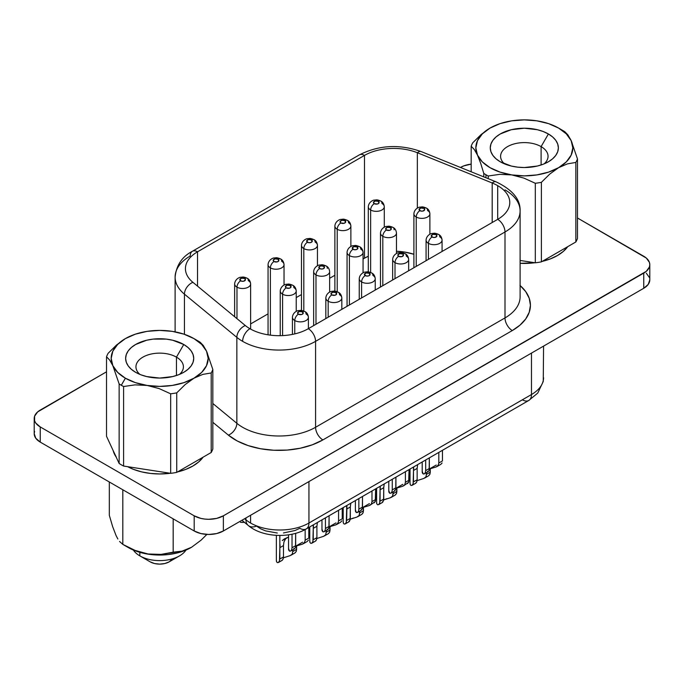 <?xml version="1.0" encoding="UTF-8"?>
<svg xmlns="http://www.w3.org/2000/svg" width="684" height="684" viewBox="0 0 684 684"><rect width="100%" height="100%" fill="white"/><g stroke="black" fill="none" stroke-linecap="round" stroke-linejoin="round"><path stroke-width="1.03" d="M179.447 374.404A23.735 13.697 0 0 0 176.455 357.142L183.757 344.505A34.046 19.656 180 0 1 183.757 372.301A34.046 19.656 180 0 1 135.603 372.301L135.603 372.301A34.046 19.656 180 0 1 135.603 344.505A34.046 19.656 180 0 1 183.757 344.505L176.455 357.142A23.735 13.697 180 0 1 183.406 366.829A23.735 13.697 180 0 1 179.447 374.404M176.455 375.507L176.455 357.142L176.455 375.507M198.052 340.965A54.275 31.336 180 0 1 200.215 342.282A54.275 31.336 0 0 0 198.052 340.965L193.965 338.606A48.496 28.001 180 0 1 206.517 351.157A48.496 28.001 180 0 1 193.965 378.201L202.789 374.396L211.202 372.968A54.275 31.336 0 0 0 212.827 369.463L206.517 351.157L203.302 345.506L200.215 342.282L203.302 345.506L206.517 351.157L208.167 358.399L206.517 365.649L201.677 372.404L193.965 378.201A48.496 28.001 180 0 1 147.128 385.443A48.496 28.001 180 0 1 125.386 378.201L121.299 385.272A54.275 31.336 0 0 0 123.59 386.52L135.039 384.87L147.128 385.443L159.124 388.58L170.667 393.804A54.275 31.336 0 0 0 176.737 392.864L185.15 384.57L193.965 378.201L183.928 382.647L172.231 385.443L159.68 386.4L147.128 385.443L135.432 382.647L125.386 378.201A48.496 28.001 180 0 1 112.834 365.649L119.144 383.955A54.275 31.336 0 0 0 121.299 385.272L125.386 378.201L117.682 372.404L112.834 365.649A48.496 28.001 180 0 1 125.386 338.606L116.571 344.975L108.157 353.269A54.275 31.336 0 0 0 106.524 356.774L109.594 359.964L112.834 365.649L111.184 358.399L112.834 351.157L117.682 344.403L125.386 338.606A48.496 28.001 180 0 1 172.231 331.355L172.231 331.355A48.496 28.001 180 0 1 193.965 338.606L201.677 344.403L206.517 351.157L212.827 369.463A54.275 31.336 180 0 1 211.202 372.968L211.202 452.5A54.275 31.336 0 0 0 212.827 448.986L212.827 369.463L212.827 448.986A54.275 31.336 0 0 1 211.202 452.5L176.737 472.396L176.737 392.864A54.275 31.336 180 0 1 170.667 393.804L170.667 473.328A54.275 31.336 0 0 0 176.737 472.396L211.202 452.5L211.202 372.968L202.789 374.396L193.965 378.201L185.15 384.57L176.737 392.864L176.737 472.396A54.275 31.336 0 0 1 170.667 473.328L123.59 466.052L123.59 386.52A54.275 31.336 180 0 1 121.299 385.272A54.275 31.336 180 0 1 119.144 383.955L119.144 463.478A54.275 31.336 0 0 0 123.59 466.052L170.667 473.328L170.667 393.804L159.124 388.58L147.128 385.443L135.039 384.87L123.59 386.52L123.59 466.052A54.275 31.336 0 0 1 119.144 463.478L106.524 436.307L106.524 356.774A54.275 31.336 180 0 1 108.157 353.269L116.571 344.975M139.835 555.87L139.835 552.347L139.835 555.87A28.061 16.202 180 0 1 133.38 550.073A28.061 16.202 0 0 0 139.835 555.87L150.189 561.855L139.835 555.87A28.061 16.202 0 0 0 185.98 550.073A28.061 16.202 180 0 1 179.524 555.87A28.061 16.202 180 0 1 139.835 555.87L150.189 561.855L154.541 563.53L159.68 564.12L164.81 563.53L169.162 561.855L172.069 559.341M541.104 146.615A23.735 13.697 0 0 0 509.289 145.701A23.735 13.697 0 0 0 504.553 163.878A23.735 13.697 180 0 1 500.594 156.303A23.735 13.697 180 0 1 515.24 143.64A23.735 13.697 180 0 1 541.104 146.615L541.104 164.981L541.104 146.615A23.735 13.697 180 0 1 548.055 156.303A23.735 13.697 180 0 1 544.088 163.878A23.735 13.697 0 0 0 541.104 146.615L548.397 133.978L541.104 146.615M500.243 161.775L500.243 161.775A34.046 19.656 180 0 1 500.243 133.978A34.046 19.656 180 0 1 548.397 133.978A34.046 19.656 180 0 1 548.397 161.775A34.046 19.656 180 0 1 500.243 161.775L511.29 166.041L517.677 167.153L524.32 167.537L537.35 166.041L543.241 164.22L548.397 161.775L552.638 158.799L555.784 155.396L557.716 151.711L558.375 147.872L557.716 144.042L555.784 140.348L552.638 136.954L548.397 133.978L543.241 131.533L537.35 129.712L524.32 128.216L511.29 129.712L500.243 133.978L496.011 136.954L492.865 140.348L490.932 144.042L490.274 147.872L490.932 151.711L492.865 155.396L496.011 158.799L500.243 161.775M112.612 526.535L109.32 515.308L109.32 481.981L109.32 515.308L112.612 526.535L116.092 535.606L112.612 526.535M117.853 538.983L116.092 535.606L117.853 538.983M122.812 544.387L119.563 541.471L122.812 544.387L135.107 550.415L148.086 553.997L161.048 554.391L182.106 551.124L191.597 547.243L201.087 540.163L206.876 534.418L201.087 540.163L191.597 547.243L182.106 551.124L173.172 552.176L173.172 518.848L173.172 552.176L161.048 554.391L148.086 553.997L135.107 550.415L122.812 544.387L122.812 489.77L122.812 544.387L128.284 547.542A44.4 25.633 0 0 0 191.067 547.542L184.347 550.731L176.669 553.099L168.341 554.562L159.68 555.049L151.019 554.562L142.691 553.099L135.013 550.731L128.284 547.542M127.652 466.676A46.948 27.104 0 0 0 170.248 473.268L159.68 473.961L150.514 473.439L141.708 471.9L133.594 469.395L127.652 466.676M177.549 471.926A46.948 27.104 0 0 0 203.088 457.177L198.711 461.914L192.871 466.026L185.757 469.395L177.549 471.926M520.105 263.331A46.948 27.104 0 0 0 534.897 262.742L520.105 263.331M542.198 261.399A46.948 27.104 0 0 0 567.737 246.65L563.36 251.387L557.52 255.5L550.406 258.868L542.198 261.399M250.626 329.107L250.626 283.886C250.31 281.115 249.173 279.243 247.215 278.26A5.156 2.975 -60 0 1 248.283 280.62A7.994 4.617 180 0 1 250.626 283.886A7.994 4.617 180 0 1 245.693 288.152A7.994 4.617 180 0 1 236.98 287.152A5.156 2.975 -60 0 1 240.623 280.833A2.839 1.642 180 0 1 240.623 278.516A2.839 1.642 180 0 1 244.641 278.516L241.546 278.166L239.793 279.679L241.546 281.192L243.718 281.192L245.471 279.679L244.641 278.516A5.156 2.975 -60 0 1 247.215 278.26A5.156 2.975 120 0 0 244.641 278.516A2.839 1.642 180 0 1 244.641 280.833A2.839 1.642 180 0 1 240.623 280.833A5.156 2.975 120 0 0 236.98 287.152A7.994 4.617 0 0 0 245.188 288.263A7.994 4.617 0 0 0 250.558 284.51M284.04 285.083L284.04 264.597C283.723 261.827 282.586 259.954 280.628 258.971A5.156 2.975 -60 0 1 281.697 261.331A7.994 4.617 180 0 1 284.04 264.597A7.994 4.617 180 0 1 279.106 268.863A7.994 4.617 180 0 1 270.394 267.863A5.156 2.975 -60 0 1 274.036 261.544A2.839 1.642 180 0 1 274.036 259.227A2.839 1.642 180 0 1 278.055 259.227L274.959 258.868L273.207 260.382L274.036 261.544L277.131 261.895L278.67 261.014L278.055 259.227A5.156 2.975 -60 0 1 280.628 258.971A5.156 2.975 120 0 0 278.055 259.227A2.839 1.642 180 0 1 278.055 261.544A2.839 1.642 180 0 1 274.036 261.544A5.156 2.975 120 0 0 270.394 267.863A7.994 4.617 0 0 0 278.602 268.974A7.994 4.617 0 0 0 283.971 265.212M384.288 227.208L384.288 206.722C383.972 203.952 382.835 202.079 380.877 201.096A5.156 2.975 -60 0 1 381.946 203.456A7.994 4.617 180 0 1 384.288 206.722A7.994 4.617 180 0 1 379.346 210.988A7.994 4.617 180 0 1 370.634 209.988A5.156 2.975 -60 0 1 374.285 203.67A2.839 1.642 180 0 1 374.285 201.352A2.839 1.642 180 0 1 378.295 201.352L375.208 200.993L373.455 202.507L374.285 203.67L377.38 204.02L378.91 203.131L378.295 201.352A5.156 2.975 -60 0 1 380.877 201.096A5.156 2.975 120 0 0 378.295 201.352A2.839 1.642 180 0 1 378.295 203.67A2.839 1.642 180 0 1 374.285 203.67A5.156 2.975 120 0 0 370.634 209.988A7.994 4.617 0 0 0 378.842 211.091A7.994 4.617 0 0 0 384.211 207.338M350.875 246.496L350.875 226.011C350.55 223.241 349.413 221.368 347.463 220.385A5.156 2.975 -60 0 1 348.532 222.745A7.994 4.617 180 0 1 350.875 226.011A7.994 4.617 180 0 1 345.933 230.277A7.994 4.617 180 0 1 337.221 229.277A5.156 2.975 -60 0 1 340.871 222.958A2.839 1.642 180 0 1 340.871 220.641A2.839 1.642 180 0 1 344.881 220.641L341.786 220.282L340.042 221.796L340.871 222.958L343.958 223.309L345.497 222.428L344.881 220.641A5.156 2.975 -60 0 1 347.463 220.385A5.156 2.975 120 0 0 344.881 220.641A2.839 1.642 180 0 1 344.881 222.958A2.839 1.642 180 0 1 340.871 222.958A5.156 2.975 120 0 0 337.221 229.277A7.994 4.617 0 0 0 345.429 230.388A7.994 4.617 0 0 0 350.798 226.635M234.638 283.877A7.994 4.617 0 0 0 236.98 287.152L236.98 318.667L236.98 287.152A7.994 4.617 180 0 1 234.638 283.886L234.638 316.735M270.394 267.863L270.394 335.151L270.394 267.863A7.994 4.617 180 0 1 268.051 264.597A7.994 4.617 180 0 1 268.051 264.588A7.994 4.617 0 0 0 270.394 267.863M370.634 209.988L370.634 272.471L370.634 209.988A7.994 4.617 180 0 1 368.291 206.722A7.994 4.617 180 0 1 368.291 206.713A7.994 4.617 0 0 0 370.634 209.988M337.221 229.277L337.221 291.769L337.221 229.277A7.994 4.617 180 0 1 334.878 226.011A7.994 4.617 0 0 0 337.221 229.277M308.407 328.636L308.407 317.248C308.091 314.478 306.954 312.605 304.996 311.622A5.156 2.975 -60 0 1 306.064 313.982A7.994 4.617 180 0 1 308.407 317.248A7.994 4.617 180 0 1 303.474 321.514A7.994 4.617 180 0 1 294.761 320.514A5.156 2.975 -60 0 1 298.404 314.195A2.839 1.642 180 0 1 298.404 311.878A2.839 1.642 180 0 1 302.422 311.878L299.327 311.519L297.574 313.033L298.404 314.195L301.499 314.546L303.038 313.665L302.422 311.878A5.156 2.975 -60 0 1 304.996 311.622A5.156 2.975 120 0 0 302.422 311.878A2.839 1.642 180 0 1 302.422 314.195A2.839 1.642 180 0 1 298.404 314.195A5.156 2.975 120 0 0 294.761 320.514A7.994 4.617 0 0 0 302.969 321.625A7.994 4.617 0 0 0 308.339 317.872M296.223 311.408L296.223 290.922C295.907 288.152 294.77 286.28 292.812 285.296A5.156 2.975 -60 0 1 293.881 287.656A7.994 4.617 180 0 1 296.223 290.922A7.994 4.617 180 0 1 291.29 295.189A7.994 4.617 180 0 1 282.577 294.188A5.156 2.975 -60 0 1 286.22 287.87A2.839 1.642 180 0 1 286.22 285.553A2.839 1.642 180 0 1 290.238 285.553L287.143 285.194L285.39 286.707L286.22 287.87L289.315 288.221L290.854 287.34L290.238 285.553A5.156 2.975 -60 0 1 292.812 285.296A5.156 2.975 120 0 0 290.238 285.553A2.839 1.642 180 0 1 290.238 287.87A2.839 1.642 180 0 1 286.22 287.87A5.156 2.975 120 0 0 282.577 294.188A7.994 4.617 0 0 0 290.786 295.3A7.994 4.617 0 0 0 296.155 291.546M341.829 309.348L341.829 297.959C341.504 295.189 340.367 293.308 338.418 292.333A5.156 2.975 -60 0 1 339.486 294.693A7.994 4.617 180 0 1 341.829 297.959A7.994 4.617 180 0 1 336.887 302.225A7.994 4.617 180 0 1 328.175 301.225A5.156 2.975 -60 0 1 331.826 294.907A2.839 1.642 180 0 1 331.826 292.59A2.839 1.642 180 0 1 335.835 292.59L332.74 292.23L330.988 293.744L331.826 294.907L334.912 295.257L336.451 294.368L335.835 292.59A5.156 2.975 -60 0 1 338.418 292.333A5.156 2.975 120 0 0 335.835 292.59A2.839 1.642 180 0 1 335.835 294.907A2.839 1.642 180 0 1 331.826 294.907A5.156 2.975 120 0 0 328.175 301.225A7.994 4.617 0 0 0 336.383 302.328A7.994 4.617 0 0 0 341.752 298.575M329.637 292.119L329.637 271.633A7.994 4.617 180 0 1 329.637 271.633A7.994 4.617 180 0 1 324.703 275.891A7.994 4.617 180 0 1 315.991 274.891A5.156 2.975 -60 0 1 319.642 268.573A2.839 1.642 180 0 1 319.642 266.256A2.839 1.642 180 0 1 323.652 266.256L320.557 265.905L318.804 267.418L320.557 268.932L322.728 268.932L324.267 268.043L323.652 266.256A5.156 2.975 -60 0 1 326.234 266.008A5.156 2.975 120 0 0 323.652 266.256A2.839 1.642 180 0 1 323.652 268.573A2.839 1.642 180 0 1 319.642 268.573A5.156 2.975 120 0 0 315.991 274.891A7.994 4.617 0 0 0 324.199 276.003A7.994 4.617 0 0 0 329.568 272.249M442.069 251.473L442.069 240.084C441.753 237.314 440.616 235.433 438.658 234.458A5.156 2.975 -60 0 1 439.726 236.818A7.994 4.617 180 0 1 442.069 240.084A7.994 4.617 180 0 1 437.136 244.342A7.994 4.617 180 0 1 428.423 243.342A5.156 2.975 -60 0 1 432.066 237.023A2.839 1.642 180 0 1 432.066 234.706A2.839 1.642 180 0 1 436.076 234.706L432.989 234.356L431.236 235.869L432.989 237.382L435.161 237.382L436.914 235.869L436.076 234.706A5.156 2.975 -60 0 1 438.658 234.458A5.156 2.975 120 0 0 436.076 234.706A2.839 1.642 180 0 1 436.076 237.023A2.839 1.642 180 0 1 432.066 237.023A5.156 2.975 120 0 0 428.423 243.342A7.994 4.617 0 0 0 436.631 244.453A7.994 4.617 0 0 0 442.001 240.7M429.885 234.236L429.885 213.75C429.569 210.988 428.432 209.107 426.474 208.124A5.156 2.975 -60 0 1 427.543 210.492A7.994 4.617 180 0 1 429.885 213.75A7.994 4.617 180 0 1 424.952 218.016A7.994 4.617 180 0 1 416.231 217.016A5.156 2.975 -60 0 1 419.882 210.698A2.839 1.642 180 0 1 419.882 208.381A2.839 1.642 180 0 1 423.892 208.381L420.805 208.03L419.053 209.543L420.805 211.057L422.977 211.057L424.73 209.543L423.892 208.381A5.156 2.975 -60 0 1 426.474 208.124A5.156 2.975 120 0 0 423.892 208.381A2.839 1.642 180 0 1 423.892 210.698A2.839 1.642 180 0 1 419.882 210.698A5.156 2.975 120 0 0 416.231 217.016A7.994 4.617 0 0 0 424.448 218.128A7.994 4.617 0 0 0 429.817 214.374M408.656 270.761L408.656 259.373C408.339 256.603 407.202 254.73 405.244 253.747A5.156 2.975 -60 0 1 406.313 256.107A7.994 4.617 180 0 1 408.656 259.373A7.994 4.617 180 0 1 403.722 263.639A7.994 4.617 180 0 1 395.001 262.639A5.156 2.975 -60 0 1 398.652 256.32A2.839 1.642 180 0 1 398.652 254.003A2.839 1.642 180 0 1 402.662 254.003L399.576 253.644L397.823 255.158L398.652 256.32L401.747 256.671L403.5 255.158L402.662 254.003A5.156 2.975 -60 0 1 405.244 253.747A5.156 2.975 120 0 0 402.662 254.003A2.839 1.642 180 0 1 402.662 256.32A2.839 1.642 180 0 1 398.652 256.32A5.156 2.975 120 0 0 395.001 262.639A7.994 4.617 0 0 0 403.218 263.75A7.994 4.617 0 0 0 408.579 259.997M396.472 253.533L396.472 233.047A7.994 4.617 180 0 1 396.472 233.047A7.994 4.617 180 0 1 391.539 237.314A7.994 4.617 180 0 1 382.818 236.313A5.156 2.975 -60 0 1 386.469 229.995A2.839 1.642 180 0 1 386.469 227.678A2.839 1.642 180 0 1 390.478 227.678L387.392 227.319L385.639 228.832L386.469 229.995L389.564 230.346L391.094 229.465L390.478 227.678A5.156 2.975 -60 0 1 393.061 227.421A5.156 2.975 120 0 0 390.478 227.678A2.839 1.642 180 0 1 390.478 229.995A2.839 1.642 180 0 1 386.469 229.995A5.156 2.975 120 0 0 382.818 236.313A7.994 4.617 0 0 0 391.034 237.425A7.994 4.617 0 0 0 396.395 233.663M282.577 294.188L282.577 335.605L282.577 294.188A7.994 4.617 180 0 1 280.235 290.922A7.994 4.617 0 0 0 282.577 294.188M294.761 320.514L294.761 333.903L294.761 320.514A7.994 4.617 180 0 1 292.419 317.248A7.994 4.617 0 0 0 294.761 320.514M315.991 274.891L315.991 324.259L315.991 274.891A7.994 4.617 180 0 1 313.648 271.633A7.994 4.617 0 0 0 315.991 274.891M328.175 301.225L328.175 317.231L328.175 301.225A7.994 4.617 180 0 1 325.832 297.959A7.994 4.617 180 0 1 325.832 297.942A7.994 4.617 0 0 0 328.175 301.225M416.231 217.016L416.231 266.384L416.231 217.016A7.994 4.617 180 0 1 413.897 213.75A7.994 4.617 180 0 1 413.897 213.741A7.994 4.617 0 0 0 416.231 217.016M428.423 243.342L428.423 259.347L428.423 243.342A7.994 4.617 180 0 1 426.081 240.084A7.994 4.617 180 0 1 426.081 240.067A7.994 4.617 0 0 0 428.423 243.342M382.818 236.313L382.818 285.681L382.818 236.313A7.994 4.617 180 0 1 380.475 233.047A7.994 4.617 180 0 1 380.475 233.039A7.994 4.617 0 0 0 382.818 236.313M395.001 262.639L395.001 278.644L395.001 262.639A7.994 4.617 180 0 1 392.659 259.373A7.994 4.617 0 0 0 395.001 262.639M317.453 265.785L317.453 245.299C317.137 242.538 315.999 240.657 314.05 239.674A5.156 2.975 -60 0 1 315.119 242.042A7.994 4.617 180 0 1 317.453 245.299A7.994 4.617 180 0 1 312.52 249.566A7.994 4.617 180 0 1 303.807 248.566A5.156 2.975 -60 0 1 307.458 242.247A2.839 1.642 180 0 1 307.458 239.93A2.839 1.642 180 0 1 311.468 239.93L308.373 239.58L306.62 241.093L308.373 242.606L310.545 242.606L312.084 241.717L311.468 239.93A5.156 2.975 -60 0 1 314.05 239.674A5.156 2.975 120 0 0 311.468 239.93A2.839 1.642 180 0 1 311.468 242.247A2.839 1.642 180 0 1 307.458 242.247A5.156 2.975 120 0 0 303.807 248.566A7.994 4.617 0 0 0 312.015 249.677A7.994 4.617 0 0 0 317.385 245.924M303.807 248.566L303.807 311.058L303.807 248.566A7.994 4.617 180 0 1 301.464 245.299A7.994 4.617 180 0 1 301.464 245.291A7.994 4.617 0 0 0 303.807 248.566M375.242 290.05L375.242 278.662C374.918 275.891 373.78 274.019 371.831 273.036A5.156 2.975 -60 0 1 372.9 275.404A7.994 4.617 180 0 1 375.242 278.662A7.994 4.617 180 0 1 370.3 282.928A7.994 4.617 180 0 1 361.588 281.928A5.156 2.975 -60 0 1 365.239 275.609A2.839 1.642 180 0 1 365.239 273.292A2.839 1.642 180 0 1 369.249 273.292L366.154 272.942L364.41 274.455L366.154 275.968L368.325 275.968L369.864 275.079L369.249 273.292A5.156 2.975 -60 0 1 371.831 273.036A5.156 2.975 120 0 0 369.249 273.292A2.839 1.642 180 0 1 369.249 275.609A2.839 1.642 180 0 1 365.239 275.609A5.156 2.975 120 0 0 361.588 281.928A7.994 4.617 0 0 0 369.796 283.039A7.994 4.617 0 0 0 375.165 279.286M363.059 272.822L363.059 252.336C362.734 249.566 361.597 247.693 359.647 246.71A5.156 2.975 -60 0 1 360.716 249.07A7.994 4.617 180 0 1 363.059 252.336A7.994 4.617 180 0 1 358.117 256.603A7.994 4.617 180 0 1 349.404 255.602A5.156 2.975 -60 0 1 353.055 249.284A2.839 1.642 180 0 1 353.055 246.967A2.839 1.642 180 0 1 357.065 246.967L353.97 246.616L352.226 248.13L353.97 249.643L356.142 249.643L357.681 248.754L357.065 246.967A5.156 2.975 -60 0 1 359.647 246.71A5.156 2.975 120 0 0 357.065 246.967A2.839 1.642 180 0 1 357.065 249.284A2.839 1.642 180 0 1 353.055 249.284A5.156 2.975 120 0 0 349.404 255.602A7.994 4.617 0 0 0 357.612 256.714A7.994 4.617 0 0 0 362.982 252.96M347.062 252.328A7.994 4.617 0 0 0 349.404 255.602L349.404 304.97L349.404 255.602A7.994 4.617 180 0 1 347.062 252.336L347.062 306.321M361.588 281.928L361.588 297.933L361.588 281.928A7.994 4.617 180 0 1 359.245 278.662A7.994 4.617 0 0 0 361.588 281.928M361.639 514.454L363.067 512.863L361.887 514.3L357.903 516.617L359.151 515.462L359.801 512.872L363.452 510.768L363.067 512.863L363.452 507.135L363.452 510.768L359.801 512.872L359.801 511.136L359.151 515.462L356.971 517.044L350.259 519.216M348.626 521.858L350.165 519.763L350.319 506.981L350.319 518.352L346.668 520.456L346.916 506.348M395.053 495.165L396.481 493.566L395.301 495.011L391.316 497.319L392.565 496.174L393.214 493.583L396.865 491.48L396.481 493.566L396.865 487.846L396.865 491.48L393.214 493.583L393.214 491.839L392.565 496.174L390.393 497.747L383.681 499.927M382.04 502.569L383.579 500.466L383.733 487.683L380.082 489.795L380.33 487.051M426.628 474.294L430.279 472.182L429.903 474.277L430.279 468.557L430.279 472.182L426.628 474.294L426.628 472.55L425.978 476.876L423.798 478.458L417.095 480.63L423.926 478.415M415.992 483.049L415.453 483.272L416.565 482.331L417.146 479.817L417.146 468.395L413.495 470.498L413.743 467.762M326.388 532.169L330.039 530.057L329.654 532.152L330.039 526.432L330.039 530.057L326.388 532.169L326.388 530.425L325.738 534.751L323.549 536.341L316.846 538.513L323.686 536.29M315.752 540.924L315.213 541.147L316.316 540.206L316.906 537.692L316.906 526.27L313.255 528.373L313.503 525.637M292.974 551.458L296.617 549.355L296.24 551.449L296.617 545.721L296.617 549.355L292.974 551.458L292.974 549.714L292.316 554.049L290.136 555.63L283.433 557.802L290.264 555.579M282.338 560.213L281.799 560.444L282.902 559.495L283.484 556.981L283.484 545.558L279.841 547.67L280.089 544.926M374.054 502.902L375.251 501.534L370.206 505.125L371.318 504.134L371.985 501.603L375.636 499.5L375.251 501.534L375.636 488.88L375.636 499.5L371.985 501.603L371.985 490.984L371.985 501.603L371.318 504.134L369.095 505.613L362.477 507.614M360.793 510.401L362.34 508.469L362.503 496.464L362.503 507.083L358.852 509.187L358.852 498.568L358.852 509.187L358.484 511.213L357.467 512.478L361.229 510.307M407.467 483.614L408.664 482.246L403.62 485.837L404.731 484.836L405.398 482.314L409.049 480.211L408.664 482.246L409.049 469.592L409.049 480.211L405.398 482.314L405.398 471.695L405.398 482.314L404.731 484.836L402.508 486.324L395.899 488.325M394.206 491.112L395.762 489.171L395.916 477.167L395.916 487.786L392.265 489.898L392.265 479.279L392.265 489.898L391.898 491.924L390.88 493.19L394.642 491.018M438.812 463.017L442.462 460.913L442.462 450.294L442.462 460.913L438.812 463.017L438.812 452.398L438.812 463.017L438.145 465.548L435.922 467.027L429.313 469.027L436.255 465.026L429.33 469.019L436.247 466.916L438.521 464.838M427.372 471.447L427.62 471.815L428.74 470.977L429.176 469.882L429.33 457.878L429.33 468.497L425.687 470.601L425.687 459.981L425.687 470.601L425.311 472.635L424.294 473.901L428.056 471.729M338.571 520.9L342.222 518.788L342.222 508.169L342.222 518.788L338.571 520.9L338.571 510.281L338.571 520.9L337.905 523.422L335.673 524.91L329.064 526.902L336.006 522.901L329.089 526.894L336.006 524.79L338.272 522.713M327.123 529.322L327.379 529.69L328.491 528.869L328.918 527.791L329.089 515.753L329.089 526.398L325.439 528.476L325.439 517.856L325.439 528.476L325.071 530.51L324.054 531.776L327.816 529.604M305.158 540.189L308.8 538.086L308.8 527.467L308.8 538.086L305.158 540.189L305.158 529.544L305.158 540.189L304.483 542.711L302.26 544.199L295.65 546.2L302.593 542.19L295.668 546.183L302.593 544.079L304.859 542.002M293.71 548.611L293.966 548.987L295.086 548.149L295.514 547.055L295.668 533.315L295.668 545.661L292.025 547.773L292.025 534.204L292.025 547.773L291.649 549.799L290.64 551.065L294.394 548.893M240.452 522.294A11.867 6.849 0 0 0 244.453 522.337L240.452 522.294M279.841 535.452L279.841 547.67L279.841 535.452M284.356 538.915L288.545 537.06L282.244 540.557L284.356 538.924M313.255 524.893L313.255 528.373L313.255 524.893M413.495 467.018L413.495 470.498L413.495 467.018M380.082 486.307L380.082 489.787L380.082 486.307M346.668 505.604L346.668 509.084L346.668 505.604M277.285 533.024L265.572 530.887L260.595 528.783L256.517 526.099A12.893 8.627 -50.5 0 1 248.309 525.517A12.893 8.627 -50.5 0 1 245.949 519.84L245.949 517.942L245.949 519.84A41.271 23.829 0 0 0 250.575 523.021L250.575 515.266L250.575 523.021A41.271 23.829 0 0 0 308.946 523.021L308.946 481.57L308.946 523.021A41.271 23.829 180 0 1 250.575 523.021A41.271 23.829 180 0 1 245.949 519.84L244.598 518.72L245.949 519.84A12.893 8.627 129.5 0 0 248.352 525.551M175.113 276.969A51.591 29.788 0 0 0 184.441 294.163L184.441 334.331L184.441 294.163L236.844 337.366A51.591 29.788 0 0 0 242.623 341.342A10.32 5.959 -60 0 1 249.925 328.705A41.271 23.829 180 0 1 245.299 325.524A10.32 6.9 129.5 0 0 236.844 337.366L236.844 423.302L212.827 403.492L236.844 423.302A51.591 29.788 0 0 0 315.581 427.278L315.581 341.342A51.591 29.788 180 0 1 242.623 341.342A51.591 29.788 180 0 1 236.844 337.366L236.844 423.302A10.32 6.9 -50.5 0 1 228.396 435.144L237.28 440.992L248.147 445.592L260.484 448.73L273.711 450.243L287.186 450.072L300.276 448.225L312.366 444.78L322.882 439.915L512.29 330.56A10.32 5.959 60 0 1 504.997 317.923A51.591 29.788 0 0 0 520.105 296.856L520.105 210.928A51.591 29.788 180 0 1 504.997 231.987L504.997 317.923A51.591 29.788 0 0 0 520.105 296.856M520.105 285.527A61.911 35.739 180 0 1 512.29 330.56L519.985 325.139L525.714 318.958L529.236 312.255L530.425 305.286L529.236 298.309L525.714 291.606L519.985 285.425M175.113 331.86L175.113 277.08A51.591 29.788 180 0 1 190.22 256.013A10.32 5.959 60 0 1 192.358 251.293C182.089 256.628 176.344 265.23 175.113 277.08A51.591 29.788 180 0 0 184.441 294.163L236.844 337.366A10.32 6.9 -50.5 0 1 245.299 325.524L192.897 282.321A10.32 6.9 129.5 0 0 184.441 294.163A10.32 6.9 -50.5 0 1 192.897 282.321L245.299 325.524A41.271 23.829 180 0 0 249.925 328.705A41.271 23.829 180 0 0 308.287 328.705A41.271 23.829 180 0 1 249.925 328.705A10.32 5.959 120 0 0 242.623 341.342A51.591 29.788 0 0 0 315.581 341.342A10.32 5.959 -120 0 0 308.287 328.705A10.32 5.959 60 0 1 315.581 341.342L504.997 231.987A10.32 5.959 -120 0 0 497.695 219.35L308.287 328.705L497.695 219.35A41.271 23.829 180 0 0 497.695 185.655A41.271 23.829 180 0 0 492.189 182.987A10.32 4.831 -68 0 1 496.054 181.841A10.32 4.831 112 0 0 492.189 182.987L417.351 152.729L492.189 182.987L492.189 222.531L492.189 182.987A41.271 23.829 180 0 1 497.695 185.655A41.271 23.829 180 0 1 509.785 202.507A41.271 23.829 180 0 1 497.695 219.35L497.695 185.655L497.695 219.35A10.32 5.959 60 0 1 504.997 231.987L504.997 317.923L315.581 427.278L315.581 341.342L504.997 231.987A51.591 29.788 0 0 0 520.096 210.51M483.785 173.428L483.785 176.882L483.785 173.428A54.275 31.336 0 0 0 485.948 174.745A54.275 31.336 180 0 1 483.785 173.428L480.715 163.391L483.785 173.428M490.035 128.079L500.072 123.624L511.769 120.829L524.32 119.88L536.872 120.829L548.568 123.624L558.614 128.079L566.318 133.876L571.166 140.63L577.476 158.936L577.476 238.459A54.275 31.336 0 0 1 575.842 241.974L575.842 162.441L575.842 241.974L541.386 261.869L575.842 241.974A54.275 31.336 0 0 0 577.476 238.459L577.476 158.936A54.275 31.336 180 0 1 575.842 162.441L567.438 163.869L558.614 167.674L549.799 174.044L541.386 182.337L541.386 261.869A54.275 31.336 0 0 1 535.307 262.801L535.307 183.278L535.307 262.801L520.105 260.45L535.307 262.801A54.275 31.336 0 0 0 541.386 261.869L541.386 182.337A54.275 31.336 180 0 1 535.307 183.278L523.859 178.088L511.769 174.916L499.773 174.343L488.231 175.993L488.231 178.686L488.231 175.993A54.275 31.336 180 0 1 485.948 174.745L485.948 177.755L485.948 174.745A54.275 31.336 0 0 0 488.231 175.993L499.773 174.343L511.769 174.916L523.859 178.088L535.307 183.278A54.275 31.336 0 0 0 541.386 182.337L549.799 174.044L558.614 167.674L567.438 163.869L575.842 162.441A54.275 31.336 0 0 0 577.476 158.936L571.166 140.63A48.496 28.001 180 0 1 558.614 167.674A48.496 28.001 180 0 1 511.769 174.916A48.496 28.001 180 0 1 477.483 155.123A48.496 28.001 180 0 1 490.035 128.079A48.496 28.001 180 0 1 536.872 120.829A48.496 28.001 180 0 1 558.614 128.079L562.701 130.439L558.614 128.079A48.496 28.001 180 0 1 571.166 140.63L567.925 134.945L564.856 131.755A54.275 31.336 0 0 0 562.701 130.439A54.275 31.336 180 0 1 564.856 131.755L567.925 134.945L571.166 140.63L572.816 147.872L571.166 155.123L566.318 161.877L558.614 167.674L548.568 172.12L536.872 174.916L524.32 175.873L511.769 174.916L500.072 172.12L490.035 167.674L482.323 161.877L477.483 155.123L480.715 163.391L477.483 155.123L475.833 147.872L477.483 140.63L482.323 133.876L490.035 128.079L481.22 134.449L472.798 142.742A54.275 31.336 0 0 0 471.173 146.248L474.269 149.471L477.483 155.123L474.269 149.471L471.173 146.248A54.275 31.336 180 0 1 472.798 142.742L481.22 134.449M125.394 338.597L135.432 334.151L147.128 331.355L159.68 330.406L172.231 331.355L183.928 334.151L193.965 338.606M471.173 171.787L471.173 146.248L471.173 171.787M34.2 418.514A20.64 11.91 180 0 0 40.245 426.936L40.245 442.103L35.773 438.239L34.2 433.673A20.64 11.91 0 0 0 40.245 442.103L194.188 530.981L194.188 515.813L194.188 530.981L40.245 442.103L40.245 426.936L194.188 515.813A20.64 11.91 180 0 0 223.369 515.813L223.369 530.981L216.674 533.563L208.774 534.469L200.882 533.563L194.188 530.981A20.64 11.91 0 0 0 223.369 530.981L643.755 288.272L643.755 273.104L643.755 288.272A20.64 11.91 0 0 0 649.8 279.841L648.227 284.407L643.755 288.272L223.369 530.981L223.369 515.813L643.755 273.104A20.64 11.91 180 0 0 649.8 264.682A20.64 11.91 180 0 0 643.755 256.261L577.476 217.991L646.32 258.065L649.407 262.357L649.8 264.682L649.407 267.008L646.32 271.3L223.369 515.813L216.674 518.395L208.774 519.301L204.755 519.071L200.882 518.395L194.188 515.813L40.245 426.936L35.773 423.071L34.593 420.84L34.593 416.188L37.68 411.896L106.524 371.814L40.245 410.084A20.64 11.91 180 0 0 34.2 418.514L34.2 433.673L34.593 431.347M460.486 167.46L463.761 165.896L471.199 164.117A20.64 11.91 180 0 0 460.631 167.375L460.486 167.46M212.827 422.302L228.396 435.144L212.827 422.302M116.118 456.972A46.948 27.104 0 0 1 113.202 450.679L116.306 457.228M364.495 258.184L368.291 256.243A41.271 23.829 0 0 0 364.495 258.184L364.495 155.405A41.271 23.829 180 0 1 417.351 152.729L417.351 208.098L417.351 152.729A10.32 4.831 -68 0 1 421.233 151.6A10.32 4.831 112 0 0 417.351 152.729A41.271 23.829 180 0 0 364.495 155.405L197.522 251.806L197.522 286.134L197.522 251.806L364.495 155.405A10.32 5.959 -120 0 0 359.339 154.892A10.32 5.959 60 0 1 364.495 155.405L364.495 258.184L363.059 259.014L364.495 258.184M396.472 251.259L404.364 252.011L413.897 254.26A41.271 23.829 0 0 0 396.472 251.259M250.626 323.925L268.051 313.862L250.626 323.925M296.223 297.591L301.464 294.573L296.223 297.591M329.637 278.303L334.878 275.276L329.637 278.303M241.931 520.259L248.309 525.517C262.254 537.393 289.905 538.659 306.27 528.929A12.893 7.447 -120 0 0 308.946 523.021L531.477 394.54A41.271 23.829 0 0 0 543.566 377.696A41.271 23.829 180 0 1 531.477 394.54A12.893 7.447 60 0 1 528.809 400.448A12.893 7.447 -120 0 0 531.477 394.54L531.477 353.089L531.477 394.54L308.946 523.021A12.893 7.447 60 0 1 306.27 528.929A12.893 7.447 60 0 1 299.823 528.287L295.009 530.519L283.467 532.947M646.32 273.224L649.407 277.524M504.997 189.87A51.591 29.788 180 0 1 520.105 210.928C520.515 199.386 512.496 189.69 496.054 181.841L421.216 151.591C399.49 143.922 378.868 145.025 359.339 154.892L192.358 251.293A10.32 5.959 60 0 1 197.522 251.806A10.32 5.959 -120 0 0 192.358 251.293M192.897 282.321A41.271 23.829 180 0 1 185.432 268.65A41.271 23.829 180 0 1 197.522 251.806A41.271 23.829 180 0 0 192.897 282.321M504.997 317.923A10.32 5.959 -120 0 0 512.29 330.56L322.882 439.915A10.32 5.959 60 0 1 315.581 427.278L504.997 317.923M236.844 423.302A51.591 29.788 0 0 0 315.581 427.278A10.32 5.959 -120 0 0 322.882 439.915A61.911 35.739 180 0 1 228.396 435.144A10.32 6.9 129.5 0 0 236.844 423.302M543.566 346.113L543.25 381.467L537.761 393.061L528.809 400.448A12.893 7.447 60 0 1 522.362 399.807M355.381 500.577L355.381 510.341A11.867 6.849 0 0 0 355.577 511.598L356.39 512.581L357.544 512.436M356.407 512.581L355.398 509.948M369.42 503.604L362.503 507.605L365.743 506.434M343.197 507.605L343.197 521.926A11.867 6.849 0 0 0 343.394 523.183L344.214 524.072L345.352 523.85L346.301 522.542L346.668 509.084L350.319 506.981L346.668 509.084M350.319 519.182L353.525 517.985M344.232 524.081L343.394 523.183L343.214 521.524M388.794 481.279L388.794 491.044A11.867 6.849 0 0 0 388.991 492.309L389.803 493.284L390.94 493.155M389.82 493.292L388.811 490.65M402.842 484.315L395.916 488.308L399.157 487.136M422.208 461.991L422.208 471.755A11.867 6.849 0 0 0 422.413 473.012L423.216 473.995L424.371 473.85M442.078 462.957L440.881 464.316L442.078 462.957M423.234 474.003L422.225 471.361M321.967 519.866L321.967 529.63A11.867 6.849 0 0 0 322.164 530.887L322.976 531.87L324.131 531.724M341.829 520.832L340.641 522.2L341.829 520.832M322.993 531.878L321.984 529.236M288.545 534.82L288.545 548.927A11.867 6.849 0 0 0 288.751 550.184L289.554 551.159L290.709 551.022M308.416 540.121L307.219 541.489L308.416 540.121M289.571 551.167L288.571 548.525M376.61 488.316L376.61 502.629A11.867 6.849 0 0 0 376.807 503.886L377.628 504.783L378.765 504.553L379.714 503.253L380.082 489.795L383.733 487.683L383.733 499.055L380.082 501.167L380.082 489.795M383.733 499.893L386.939 498.687M377.645 504.783L376.807 503.886L376.627 502.236M410.024 469.027L410.024 483.34A11.867 6.849 0 0 0 410.229 484.597L411.041 485.486L412.178 485.264L413.136 483.964L413.495 470.498L417.146 468.395L417.146 479.766L413.495 481.869L413.495 470.498M424.73 478.031L428.714 475.713L429.903 474.277L428.475 475.867M411.058 485.495L410.229 484.597L410.041 482.947M309.775 526.902L309.775 541.215A11.867 6.849 0 0 0 309.98 542.472L310.801 543.361L311.938 543.139L312.887 541.839L313.255 528.373L316.906 526.27L316.906 537.641L313.255 539.753L313.255 528.373M324.49 535.905L328.474 533.597L329.654 532.152L328.226 533.742M310.818 543.37L309.98 542.472L309.801 540.822M276.362 535.358L276.362 560.504A11.867 6.849 0 0 0 276.567 561.769L277.388 562.658L278.525 562.436L279.474 561.128L279.841 547.67L283.484 545.558L283.484 556.938L279.841 559.042L279.841 547.67M291.068 555.194L295.06 552.886L296.24 551.449L294.813 553.04M277.405 562.658L276.567 561.769L276.387 560.111M303.38 543.712L307.219 541.489M295.505 547.097L295.668 545.661L292.025 547.773M293.966 548.987L294.496 548.824M336.793 524.423L340.641 522.2M328.491 528.869L329.089 526.372L325.439 528.476M327.379 529.69L327.918 529.536M437.033 466.539L440.881 464.316M429.159 469.925L429.33 468.497L425.687 470.601M427.62 471.815L428.158 471.661M403.834 485.708L402.235 486.409M394.531 491.078L395.685 489.453L395.916 487.786L392.265 489.898M361.109 510.367L362.263 508.751L362.503 507.083L358.852 509.187M370.42 504.997L368.821 505.698M292.658 553.382L291.632 554.818M283.963 541.908L283.484 545.558L283.963 541.908L285.604 538.864L283.963 541.908M286.776 537.744L285.604 538.864M279.645 560.624L278.379 562.522L282.159 560.341M283.33 558.349L283.484 556.938L279.841 559.042M326.071 534.093L325.045 535.521M317.376 522.619L316.906 526.27L317.376 522.619M313.058 541.326L311.793 543.233L315.572 541.053M316.752 539.06L316.906 537.641L313.255 539.753M426.312 476.218L425.286 477.646M417.625 464.744L417.146 468.395L417.625 464.744M413.307 483.451L412.042 485.358L415.812 483.178M416.992 481.185L417.146 479.766L413.495 481.869M391.693 497.08L390.102 497.849M384.203 484.033L383.733 487.683L384.203 484.033M379.885 502.749L378.628 504.647L382.399 502.466M382.92 501.979L383.733 499.055L380.082 501.167M350.789 503.33L350.319 506.981L350.789 503.33M346.472 522.029L345.206 523.944L348.985 521.764M349.507 521.268L350.319 518.352L346.668 520.456M358.271 516.369L356.689 517.147M396.472 233.047C396.156 230.277 395.019 228.405 393.061 227.421A5.156 2.975 -60 0 1 394.129 229.781M329.637 271.633C329.32 268.863 328.183 266.982 326.234 266.008A5.156 2.975 -60 0 1 327.303 268.367M191.605 547.234L191.067 547.542A44.4 25.633 0 0 0 191.34 547.388M150.189 561.855A13.415 7.746 0 0 0 169.162 561.855L179.524 555.87M106.524 436.307L119.144 463.478L119.144 383.955L112.834 365.649L109.594 359.964L106.524 356.774L106.524 436.307M139.912 374.404A23.735 13.697 180 0 1 135.945 366.829A23.735 13.697 180 0 1 150.6 354.167A23.735 13.697 180 0 1 176.455 357.142A23.735 13.697 0 0 0 144.649 356.227A23.735 13.697 0 0 0 139.912 374.404M183.757 344.505L172.71 340.239L166.323 339.119L153.036 339.119L146.65 340.239L135.603 344.505L131.362 347.481L128.216 350.875L126.283 354.568L125.625 358.399L126.283 362.238L128.216 365.923L131.362 369.326L135.603 372.301L140.759 374.747L146.65 376.559L159.68 378.064L172.71 376.559L178.592 374.747L183.757 372.301L187.989 369.326L191.135 365.923L193.068 362.238L193.726 358.399L193.068 354.568L191.135 350.875L187.989 347.481L183.757 344.505M562.701 130.439L558.614 128.079M649.8 264.682L649.8 279.841M528.809 400.448L306.27 528.929M359.245 299.284L359.245 278.662C359.673 273.523 364.846 271.779 365.23 272.07L367 271.873C367.855 271.633 369.471 272.027 371.831 273.036M359.647 246.71C357.287 245.701 355.671 245.308 354.808 245.547L353.047 245.744C352.662 245.453 347.489 247.198 347.062 252.336M301.464 310.51L301.464 245.299C301.892 240.161 307.065 238.417 307.449 238.716L309.211 238.511C310.074 238.271 311.69 238.665 314.05 239.674M392.659 279.995L392.659 259.373C393.086 254.226 398.259 252.49 398.644 252.781L400.414 252.576C401.277 252.345 402.885 252.729 405.244 253.747M380.475 287.032L380.475 233.047C380.902 227.9 386.075 226.165 386.46 226.455L388.23 226.25C389.085 226.019 390.701 226.404 393.061 227.421M426.081 260.707L426.081 240.084C426.5 234.937 431.681 233.193 432.057 233.492L433.827 233.287C434.691 233.047 436.298 233.441 438.658 234.458M413.897 267.735L413.897 213.75C414.316 208.611 419.497 206.867 419.873 207.167L421.643 206.961C422.507 206.722 424.114 207.115 426.474 208.124M325.832 318.582L325.832 297.959C326.259 292.812 331.432 291.076 331.817 291.367L333.578 291.162C334.442 290.931 336.058 291.316 338.418 292.333M313.648 325.61L313.648 271.633C314.076 266.486 319.248 264.742 319.633 265.041L321.394 264.836C322.258 264.597 323.874 264.99 326.234 266.008M292.419 334.416L292.419 317.248C292.837 312.109 298.019 310.365 298.395 310.656L300.165 310.451C301.028 310.22 302.636 310.604 304.996 311.622M280.235 335.682L280.235 290.922C280.654 285.775 285.835 284.04 286.211 284.33L287.981 284.125C288.845 283.894 290.452 284.279 292.812 285.296M334.878 291.213L334.878 226.011C335.305 220.872 340.478 219.128 340.863 219.419L342.624 219.222C343.488 218.983 345.104 219.376 347.463 220.385M368.291 271.924L368.291 206.722C368.719 201.575 373.892 199.839 374.276 200.13L376.046 199.925C376.901 199.694 378.517 200.079 380.877 201.096M268.051 334.818L268.051 264.597C268.47 259.45 273.651 257.714 274.027 258.005L275.797 257.8C276.661 257.569 278.268 257.953 280.628 258.971M247.215 278.26C244.855 277.251 243.248 276.858 242.384 277.097L240.614 277.294C240.238 277.003 235.057 278.747 234.638 283.886"/></g></svg>
